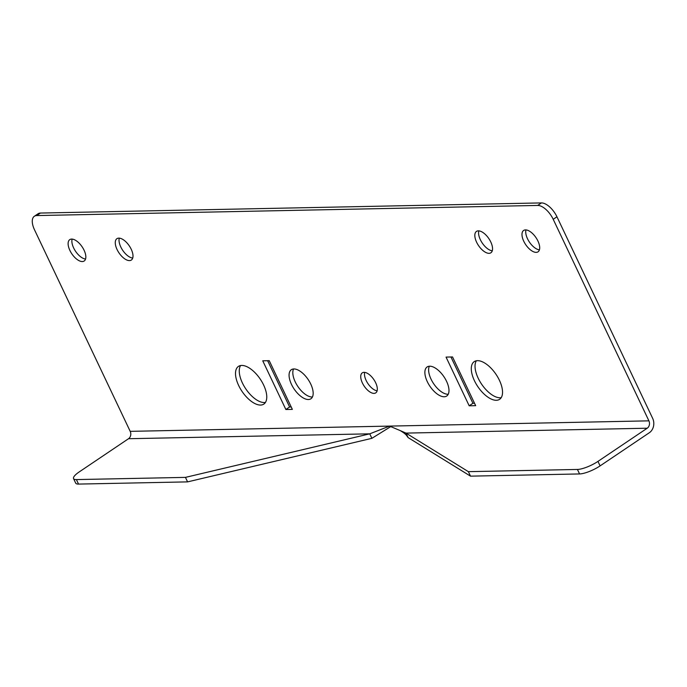 <?xml version="1.0" encoding="UTF-8"?>
<svg xmlns="http://www.w3.org/2000/svg" width="687" height="687" viewBox="0 0 687 687"><rect width="100%" height="100%" fill="white"/><g stroke="black" fill="none" stroke-linecap="round" stroke-linejoin="round"><path stroke-width="1.03" d="M377.111 390.834A12.074 5.831 56 0 1 366.145 380.469A12.074 5.831 56 0 1 364.677 372.363M362.401 382.994A12.074 5.831 56 0 1 362.281 372.852A12.074 5.831 56 0 1 375.652 382.728A12.074 5.831 56 0 1 375.772 392.87A12.074 5.831 56 0 1 362.401 382.994M85.557 259.025A12.89 6.226 56 0 1 73.646 247.938A12.89 6.226 56 0 1 72.144 239.093M69.902 250.463A12.89 6.226 56 0 1 69.782 239.626A12.89 6.226 56 0 1 84.054 250.18A12.89 6.226 56 0 1 84.175 261.008A12.89 6.226 56 0 1 69.902 250.463M132.711 258.063A12.89 6.226 56 0 1 120.8 246.985A12.89 6.226 56 0 1 119.298 238.14M117.056 249.51A12.89 6.226 56 0 1 116.936 238.672A12.89 6.226 56 0 1 131.208 249.218A12.89 6.226 56 0 1 131.329 260.055A12.89 6.226 56 0 1 117.056 249.51M312.43 396.983A17.527 8.467 56 0 1 295.247 381.912A17.527 8.467 56 0 1 293.555 368.962M291.503 384.428A17.527 8.467 56 0 1 291.331 369.7A17.527 8.467 56 0 1 310.739 384.042A17.527 8.467 56 0 1 310.91 398.769A17.527 8.467 56 0 1 291.503 384.428M265.431 402.436A22.723 10.983 56 0 1 242.408 382.977A22.723 10.983 56 0 1 240.587 365.536M238.664 385.501A22.723 10.983 56 0 1 238.441 366.394A22.723 10.983 56 0 1 263.61 384.995A22.723 10.983 56 0 1 263.834 404.093A22.723 10.983 56 0 1 238.664 385.501M539.424 249.836A12.89 6.226 56 0 1 527.513 238.758A12.89 6.226 56 0 1 526.002 229.913M523.769 241.274A12.89 6.226 56 0 1 523.64 230.446A12.89 6.226 56 0 1 537.912 240.991A12.89 6.226 56 0 1 538.041 251.82A12.89 6.226 56 0 1 523.769 241.274M492.27 250.789A12.89 6.226 56 0 1 480.359 239.711A12.89 6.226 56 0 1 478.848 230.866M476.615 242.228A12.89 6.226 56 0 1 476.486 231.399A12.89 6.226 56 0 1 490.758 241.944A12.89 6.226 56 0 1 490.887 252.782A12.89 6.226 56 0 1 476.615 242.228M448.233 394.235A17.527 8.467 56 0 1 431.05 379.164A17.527 8.467 56 0 1 429.366 366.214M427.305 381.68A17.527 8.467 56 0 1 427.134 366.952A17.527 8.467 56 0 1 446.55 381.294A17.527 8.467 56 0 1 446.722 396.021A17.527 8.467 56 0 1 427.305 381.68M501.209 397.661A22.723 10.983 56 0 1 478.186 378.202A22.723 10.983 56 0 1 476.357 360.769M474.442 380.727A22.723 10.983 56 0 1 474.219 361.628A22.723 10.983 56 0 1 499.38 380.22A22.723 10.983 56 0 1 499.604 399.327A22.723 10.983 56 0 1 474.442 380.727M34.35 216.268L38.094 213.743A16.11 7.789 56 0 1 40.421 213.056L36.677 215.572A16.11 7.789 -124 0 0 34.35 216.268A16.11 7.789 -124 0 0 34.505 229.802L130.204 431.35A5.41 4.526 -91.2 0 1 128.521 438.718L79.263 471.892A16.11 4.191 -25.4 0 0 73.552 478.616A16.11 4.191 -25.4 0 0 76.403 479.586L78.541 484.086L187.585 481.879L371.882 438.332L369.752 433.832L389.555 426.095L400.178 430.577C403.973 432.784 406.318 434.725 407.228 436.4L408.121 437.593L470.518 476.151L579.562 473.944L577.423 469.453A16.11 4.191 -25.4 0 0 597.965 461.389L647.214 428.216A5.41 4.526 88.8 0 0 648.906 420.848L553.207 219.308A16.11 7.789 -124 0 0 537.698 205.439L541.442 202.914A16.11 7.789 56 0 1 556.951 216.791L553.207 219.308M597.965 461.389L600.094 465.889L649.352 432.716A10.571 8.837 88.8 0 0 652.65 418.331L556.951 216.791M600.094 465.889A16.11 4.191 154.6 0 1 579.562 473.944M470.518 476.151L468.379 471.66L577.423 469.453M408.121 437.593L405.983 433.102L468.379 471.66M469.187 405.802L475.67 405.665L452.535 356.957L446.052 357.094L469.187 405.802L472.922 403.278L474.519 403.243M450.947 356.991L472.922 403.278M285.869 409.512L262.743 360.804L269.227 360.666L292.353 409.375L285.869 409.512L289.613 406.987L267.638 360.701M291.202 406.953L289.613 406.987M36.677 215.572L537.698 205.439M40.421 213.056L541.442 202.914M400.178 430.577L405.983 433.102L647.214 428.216M371.882 438.332L390.851 426.541M187.585 481.879L185.447 477.379L369.752 433.832L128.521 438.718M76.403 479.586L185.447 477.379M78.541 484.086A16.11 4.191 154.6 0 1 75.69 483.116L73.552 478.616M130.204 431.35L648.906 420.848"/></g></svg>
